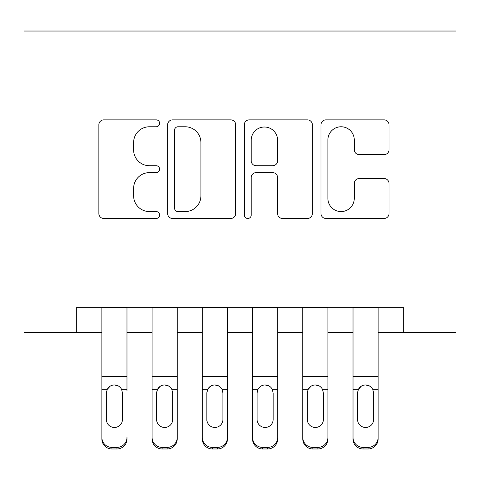 <?xml version="1.0" encoding="UTF-8"?>
<svg xmlns="http://www.w3.org/2000/svg" width="480" height="480" viewBox="0 0 480 480"><rect width="100%" height="100%" fill="white"/><g stroke="black" fill="none" stroke-linecap="round" stroke-linejoin="round"><path stroke-width="0.72" d="M159.63 123.318A3.45 3.45 0 0 0 156.18 119.868L103.788 119.868A4.932 4.932 0 0 0 98.862 124.794L98.862 213.546A4.932 4.932 0 0 0 103.788 218.478L156.18 218.478A3.45 3.45 0 0 0 159.63 215.028A3.45 3.45 0 0 0 156.18 211.578L149.4 211.578A15.78 15.78 0 0 1 133.62 195.798L133.62 188.4A15.78 15.78 0 0 1 149.4 172.626L156.18 172.626A3.45 3.45 0 0 0 159.63 169.17A3.45 3.45 0 0 0 156.18 165.72L149.4 165.72A15.78 15.78 0 0 1 133.62 149.94L133.62 142.548A15.78 15.78 0 0 1 149.4 126.768L156.18 126.768A3.45 3.45 0 0 0 159.63 123.318M384.096 154.626A4.932 4.932 0 0 0 389.028 149.694L389.028 124.794A4.932 4.932 0 0 0 384.096 119.868L325.914 119.868A4.932 4.932 0 0 0 320.988 124.794L320.988 213.546A4.932 4.932 0 0 0 325.914 218.478L384.096 218.478A4.932 4.932 0 0 0 389.028 213.546L389.028 183.474A4.932 4.932 0 0 0 384.096 178.542L359.196 178.542A4.932 4.932 0 0 0 354.27 183.474L354.27 198.384A13.188 13.188 0 0 1 341.076 211.578A13.188 13.188 0 0 1 327.888 198.384L327.888 139.956A13.188 13.188 0 0 1 341.076 126.768A13.188 13.188 0 0 1 354.27 139.956L354.27 149.694A4.932 4.932 0 0 0 359.196 154.626L384.096 154.626M76.746 332.43L76.746 307.314L403.254 307.314L403.254 332.43L456 332.43L456 31.032L24 31.032L24 332.43L101.862 332.43M235.686 124.794A4.932 4.932 0 0 0 230.754 119.868L172.572 119.868A4.932 4.932 0 0 0 167.64 124.794L167.64 213.546A4.932 4.932 0 0 0 172.572 218.478L230.754 218.478A4.932 4.932 0 0 0 235.686 213.546L235.686 124.794M249.246 119.868L307.428 119.868A4.932 4.932 0 0 1 312.36 124.794L312.36 213.546A4.932 4.932 0 0 1 307.428 218.478L282.528 218.478A4.932 4.932 0 0 1 277.596 213.546L277.596 177.552A4.932 4.932 0 0 0 272.664 172.626L256.146 172.626A4.932 4.932 0 0 0 251.22 177.552L251.22 215.028A3.45 3.45 0 0 1 247.764 218.478A3.45 3.45 0 0 1 244.314 215.028L244.314 124.794A4.932 4.932 0 0 1 249.246 119.868M126.978 332.43L152.094 332.43M177.21 332.43L202.326 332.43M227.442 332.43L252.558 332.43M277.674 332.43L302.79 332.43M327.906 332.43L353.022 332.43M378.138 332.43L403.254 332.43M177.996 126.768A3.45 3.45 0 0 0 174.546 130.218L174.546 208.122A3.45 3.45 0 0 0 177.996 211.578L185.148 211.578A15.78 15.78 0 0 0 200.922 195.798L200.922 142.548A15.78 15.78 0 0 0 185.148 126.768L177.996 126.768M277.596 140.202A13.188 13.188 0 0 0 264.408 127.014A13.188 13.188 0 0 0 251.22 140.202L251.22 160.788A4.932 4.932 0 0 0 256.146 165.72L272.664 165.72A4.932 4.932 0 0 0 277.596 160.788L277.596 140.202M101.862 390.9L101.862 437.424A10.044 9.966 -0 0 0 111.906 447.396L116.928 447.396A10.044 9.966 -0 0 0 126.978 437.424L126.978 439.002A10.044 9.966 180 0 1 116.928 448.968L116.928 447.396M126.978 390.9L126.978 307.314M122.454 419.484L122.454 393.03L122.454 419.484A8.04 7.974 180 0 1 114.42 427.458A8.04 7.974 180 0 0 122.454 419.484M106.38 421.062L106.38 419.484A8.04 7.974 180 0 0 114.42 427.458M110.226 386.13L107.274 389.328L106.38 392.406M118.614 386.13L114.42 384.948C117.624 385.068 120.006 386.526 121.566 389.328L122.454 393.03M101.862 307.314L101.862 439.002A10.044 9.966 180 0 0 111.906 448.968L116.928 448.968M101.862 389.328L107.274 389.328L106.38 393.03L106.38 419.484M107.274 389.328C108.822 386.532 111.204 385.074 114.42 384.948M152.094 390.9L152.094 437.424A10.044 9.966 0 0 0 162.138 447.396L167.16 447.396A10.044 9.966 0 0 0 177.21 437.424L177.21 439.002A10.044 9.966 180 0 1 167.16 448.968L167.16 447.396M172.686 419.484L172.686 393.03L172.686 419.484A8.04 7.974 180 0 1 164.652 427.458A8.04 7.974 180 0 0 172.686 419.484M156.612 421.062L156.612 419.484A8.04 7.974 180 0 0 164.652 427.458M160.458 386.13L157.506 389.328L156.612 392.406M168.846 386.13L164.652 384.948C167.856 385.068 170.238 386.526 171.798 389.328L172.686 393.03M202.326 390.9L202.326 437.424A10.044 9.966 0 0 0 212.37 447.396L217.398 447.396A10.044 9.966 0 0 0 227.442 437.424L227.442 439.002A10.044 9.966 180 0 1 217.398 448.968L217.398 447.396M222.918 419.484L222.918 393.03L222.918 419.484A8.04 7.974 180 0 1 214.884 427.458A8.04 7.974 180 0 0 222.918 419.484M206.844 421.062L206.844 419.484A8.04 7.974 180 0 0 214.884 427.458M210.69 386.13L207.738 389.328L206.844 392.406M219.078 386.13L214.884 384.948C218.088 385.068 220.47 386.526 222.03 389.328L222.918 393.03M252.558 390.9L252.558 437.424A10.044 9.966 0 0 0 262.602 447.396L267.63 447.396A10.044 9.966 0 0 0 277.674 437.424L277.674 439.002A10.044 9.966 180 0 1 267.63 448.968L267.63 447.396M273.156 419.484L273.156 393.03L273.156 419.484A8.04 7.974 180 0 1 265.116 427.458A8.04 7.974 180 0 0 273.156 419.484M257.082 421.062L257.082 419.484A8.04 7.974 180 0 0 265.116 427.458M260.922 386.13L257.97 389.328L257.082 392.406M269.31 386.13L265.116 384.948C268.32 385.068 270.702 386.526 272.262 389.328L273.156 393.03M302.79 390.9L302.79 437.424A10.044 9.966 0 0 0 312.84 447.396L317.862 447.396A10.044 9.966 0 0 0 327.906 437.424L327.906 439.002A10.044 9.966 180 0 1 317.862 448.968L317.862 447.396M323.388 419.484L323.388 393.03L323.388 419.484A8.04 7.974 180 0 1 315.348 427.458A8.04 7.974 180 0 0 323.388 419.484M307.314 421.062L307.314 419.484A8.04 7.974 180 0 0 315.348 427.458M311.154 386.13L308.202 389.328L307.314 392.406M319.542 386.13L315.348 384.948C318.552 385.068 320.934 386.526 322.494 389.328L323.388 393.03M177.21 307.314L177.21 439.002M152.094 307.314L152.094 439.002A10.044 9.966 180 0 0 162.138 448.968L167.16 448.968M152.094 389.328L157.506 389.328L156.612 393.03L156.612 419.484M157.506 389.328C159.06 386.532 161.442 385.074 164.652 384.948M227.442 307.314L227.442 439.002M202.326 307.314L202.326 439.002A10.044 9.966 180 0 0 212.37 448.968L217.398 448.968M202.326 389.328L207.738 389.328L206.844 393.03L206.844 419.484M207.738 389.328C209.292 386.532 211.674 385.074 214.884 384.948M277.674 307.314L277.674 439.002M252.558 307.314L252.558 439.002A10.044 9.966 180 0 0 262.602 448.968L267.63 448.968M252.558 389.328L257.97 389.328L257.082 393.03L257.082 419.484M257.97 389.328C259.524 386.532 261.906 385.074 265.116 384.948M327.906 307.314L327.906 439.002M302.79 307.314L302.79 439.002A10.044 9.966 180 0 0 312.84 448.968L317.862 448.968M302.79 389.328L308.202 389.328L307.314 393.03L307.314 419.484M308.202 389.328C309.756 386.532 312.138 385.074 315.348 384.948M353.022 390.9L353.022 437.424A10.044 9.966 0 0 0 363.072 447.396L368.094 447.396A10.044 9.966 0 0 0 378.138 437.424L378.138 439.002A10.044 9.966 180 0 1 368.094 448.968L368.094 447.396M373.62 419.484L373.62 393.03L373.62 419.484A8.04 7.974 180 0 1 365.58 427.458A8.04 7.974 180 0 0 373.62 419.484M357.546 421.062L357.546 419.484A8.04 7.974 180 0 0 365.58 427.458M361.386 386.13L358.434 389.328L357.546 392.406M369.774 386.13L365.58 384.948C368.784 385.068 371.166 386.526 372.726 389.328L373.62 393.03M378.138 307.314L378.138 439.002M353.022 307.314L353.022 439.002A10.044 9.966 180 0 0 363.072 448.968L368.094 448.968M353.022 389.328L358.434 389.328L357.546 393.03L357.546 419.484M358.434 389.328C359.988 386.532 362.37 385.074 365.58 384.948M121.566 389.328L126.978 389.328M101.862 376.338L126.978 376.338M101.862 307.668L126.978 307.668M111.906 447.396L111.906 448.968M171.798 389.328L177.21 389.328M152.094 376.338L177.21 376.338M152.094 307.668L177.21 307.668M162.138 447.396L162.138 448.968M222.03 389.328L227.442 389.328M202.326 376.338L227.442 376.338M202.326 307.668L227.442 307.668M212.37 447.396L212.37 448.968M272.262 389.328L277.674 389.328M252.558 376.338L277.674 376.338M252.558 307.668L277.674 307.668M262.602 447.396L262.602 448.968M322.494 389.328L327.906 389.328M302.79 376.338L327.906 376.338M302.79 307.668L327.906 307.668M312.84 447.396L312.84 448.968M372.726 389.328L378.138 389.328M353.022 376.338L378.138 376.338M353.022 307.668L378.138 307.668M363.072 447.396L363.072 448.968"/></g></svg>
